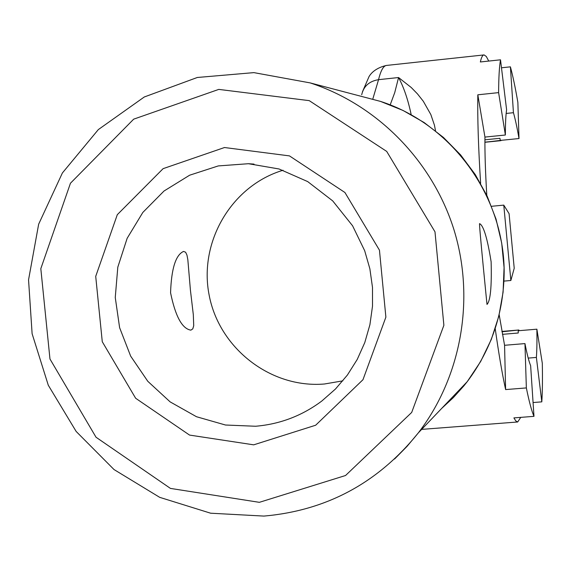 <?xml version="1.0" encoding="UTF-8"?>
<svg xmlns="http://www.w3.org/2000/svg" width="571" height="571" viewBox="0 0 571 571"><rect width="100%" height="100%" fill="white"/><g stroke="black" fill="none" stroke-linecap="round" stroke-linejoin="round"><path stroke-width="0.86" d="M479.576 223.661L479.626 223.646C483.566 225.602 487.398 238.328 491.131 261.832C491.781 286.892 490.41 301.067 487.013 304.372C487.241 307.205 478.741 222.19 479.576 223.661M501.024 140.652L484.915 142.279L500.482 140.402M342.864 380.843L324.456 383.998C270.904 388.58 219.25 348.481 209.172 295.243C198.544 242.111 231.483 185.725 283.03 170.251M183.569 251.426L185.611 252.225L186.953 255.073L187.838 259.705L190.429 290.239L193.312 314.65L193.726 325.72L192.784 328.867L190.871 330.145C182.149 328.789 175.383 316.334 170.565 292.78C171.379 268.67 175.711 254.88 183.569 251.426M486.792 195.232C485.393 172.057 484.772 152.671 484.943 137.076L477.82 94.8L498.611 92.623C498.704 77.321 499.339 66.379 500.51 59.805L506.613 109.832C505.792 115.028 505.378 123.422 505.371 135.013L498.611 92.623M480.625 183.348C478.362 147.361 477.427 117.847 477.82 94.8M500.51 59.805L480.361 61.968C481.382 57.278 482.616 54.93 484.08 54.916L486.299 56.472L488.747 61.068M499.182 314.799L504.571 345.291L505.613 389.579C502.18 373.769 498.719 353.485 495.228 328.732M520.752 417.372L517.683 421.998L515.734 420.856L513.893 417.901L533.985 416.345C531.737 411.306 529.189 401.834 526.355 387.923L524.956 343.592C527.047 354.206 528.939 361.557 530.63 365.64L533.985 416.345M519.01 138.539C517.055 127.397 515.199 118.782 513.436 112.701L510.403 66.843C512.787 75.565 515.278 87.399 517.861 102.337L519.01 138.539L500.324 140.416L499.925 138.303L484.922 139.816M509.089 213.668L514.221 268.263L510.859 280.497L503.772 205.125L509.089 213.668M411.184 114.664C408.037 99.718 403.833 87.342 398.565 77.535L394.725 92.652L390.2 104.85M435.53 130.802L434.41 125.063L430.827 114.535L423.304 101.26L417.451 93.872L411.227 87.491L398.565 77.535L378.552 79.669L372.784 99.097M501.973 331.787L518.825 330.024L501.916 331.458M518.475 330.395L518.354 330.752M519.225 330.673L518.825 330.024M541.808 401.856L536.383 357.432C536.911 350.423 537.075 341.001 536.883 329.181L542.307 363.299C542.607 379.087 542.436 391.934 541.808 401.856L533.121 402.534M528.218 358.103L536.383 357.432M502.43 334.342L518.232 333.007L518.218 330.759L536.883 329.181M501.516 67.785L510.403 66.843M505.613 389.579L526.355 387.923M503.986 281.103L510.859 280.497M491.574 206.288L503.772 205.125M504.571 345.291L524.956 343.592M484.943 137.076L505.371 135.013M506.156 113.443L513.436 112.701M441.64 408.458L453.288 397.659L463.938 385.81L467.242 381.649L480.689 361.45L491.281 339.517L498.804 316.263L503.094 292.124L504.072 267.578L501.702 243.082L496.035 219.114L487.17 196.146L475.293 174.605L460.619 154.919L443.453 137.454L424.125 122.537L403.019 110.453L380.529 101.41L361.557 96.42M394.568 459.02L407.002 446.422L418.393 432.804C461.354 376.789 475.258 299.026 454.024 229.942C432.518 160.943 377.167 104.743 310.167 82.902L253.888 72.624L197.309 77.485L144.277 96.984L98.333 129.588L62.389 172.97L38.657 224.182L28.55 279.847L32.112 333.721L48.292 385.247L76.164 431.462L114.036 469.562L159.694 497.341L210.642 513.208L263.909 516.084C326.683 510.567 378.18 482.809 418.393 432.804L467.242 381.649C491.581 349.159 503.893 312.351 504.179 271.239C503.715 195.368 451.654 124.257 380.529 101.41L310.167 82.902M484.915 142.15L500.631 140.566M255.565 426.252C279.954 424.196 302.03 415.795 321.794 401.042L335.491 389.001L347.382 375.061L357.21 359.48L364.783 342.571L369.915 324.685L372.506 306.17L372.492 287.413L369.872 268.805L364.683 250.726L352.585 225.788L332.715 200.899L307.698 181.599L279.026 168.973L248.435 163.713L218.293 165.918L189.636 175.204L164.027 191.014L142.829 212.441L127.155 238.293L117.804 267.164L115.256 297.505L119.617 327.697L130.666 356.133L147.803 381.314L170.137 401.884L196.503 416.73L225.495 425.017L255.565 426.252M254.024 164.105L248.435 163.713M259.348 502.33L345.548 475.507L411.698 412.433L443.881 325.292L434.988 231.819L386.703 151.415L309.232 100.639L218.779 89.397L133.678 119.161L70.454 183.227L40.819 268.655L49.97 359.009L96.021 437.229L170.451 488.412L259.348 502.33M253.702 444.838L315.656 425.231L362.978 379.708L385.882 317.141L379.451 250.162L344.92 192.498L289.454 155.89L224.489 147.525L163.106 168.659L117.298 214.689L95.714 276.371L102.273 341.729L135.648 398.258L189.543 435.081L253.702 444.838M361.7 94.75C363.627 86.214 369.244 81.189 378.552 79.669C380.814 70.297 383.569 65.537 386.81 65.401L483.815 54.944M386.41 65.444C372.52 68.634 369.194 76.7 369.123 76.393L362.449 91.81M518.868 329.995L501.909 331.43M421.662 429.385L517.504 421.998"/></g></svg>
